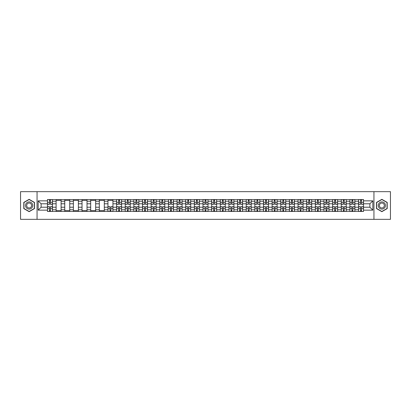 <?xml version="1.0" encoding="UTF-8"?>
<svg xmlns="http://www.w3.org/2000/svg" width="411" height="411" viewBox="0 0 411 411"><rect width="100%" height="100%" fill="white"/><g stroke="black" fill="none" stroke-linecap="round" stroke-linejoin="round"><path stroke-width="0.62" d="M373.943 219.346L390.45 219.346L390.45 191.654L20.55 191.654L20.55 219.346L373.943 219.346L373.943 191.654M56.112 211.454L56.112 201.236L52.454 201.236L52.454 211.454M52.454 201.236L52.454 199.546M56.112 201.236L56.112 199.546M61.095 199.546L61.095 211.454M64.753 211.454L64.753 199.546M69.736 199.546L69.736 211.454M73.394 211.454L73.394 199.546M78.378 199.546L78.378 211.454M82.036 211.454L82.036 199.546M87.019 199.546L87.019 211.454M90.677 211.454L90.677 199.546M95.66 199.546L95.66 211.454M99.318 211.454L99.318 199.546M104.302 199.546L104.302 211.454M107.954 211.454L107.954 199.546M112.943 199.546L112.943 211.454M116.596 211.454L116.596 199.546M121.584 199.546L121.584 211.454M125.237 211.454L125.237 199.546M130.225 199.546L130.225 211.454M133.878 211.454L133.878 199.546M138.867 199.546L138.867 211.454M142.519 211.454L142.519 199.546M147.508 199.546L147.508 211.454M151.161 211.454L151.161 199.546M156.149 199.546L156.149 211.454M159.802 211.454L159.802 199.546M164.785 199.546L164.785 211.454M168.443 211.454L168.443 199.546M173.427 199.546L173.427 211.454M177.084 211.454L177.084 199.546M182.068 199.546L182.068 211.454M185.726 211.454L185.726 199.546M190.709 199.546L190.709 211.454M194.367 211.454L194.367 199.546M199.35 199.546L199.35 211.454M203.008 211.454L203.008 199.546M207.992 199.546L207.992 211.454M211.65 211.454L211.65 199.546M216.633 199.546L216.633 211.454M220.291 211.454L220.291 199.546M225.274 199.546L225.274 211.454M228.932 211.454L228.932 199.546M233.916 199.546L233.916 211.454M237.573 211.454L237.573 199.546M242.557 199.546L242.557 211.454M246.215 211.454L246.215 199.546M251.198 199.546L251.198 211.454M254.851 211.454L254.851 199.546M259.839 199.546L259.839 211.454M263.492 211.454L263.492 199.546M268.481 199.546L268.481 211.454M272.133 211.454L272.133 199.546M277.122 199.546L277.122 211.454M280.775 211.454L280.775 199.546M285.763 199.546L285.763 211.454M289.416 211.454L289.416 199.546M294.404 199.546L294.404 211.454M298.057 211.454L298.057 199.546M303.046 199.546L303.046 211.454M306.698 211.454L306.698 199.546M311.682 199.546L311.682 211.454M315.34 211.454L315.34 199.546M320.323 199.546L320.323 211.454M323.981 211.454L323.981 199.546M328.964 199.546L328.964 211.454M332.622 211.454L332.622 199.546M337.606 199.546L337.606 211.454M341.264 211.454L341.264 199.546M346.247 199.546L346.247 211.454M349.905 211.454L349.905 199.546M354.888 199.546L354.888 211.454M358.546 211.454L358.546 199.546M358.546 207.216L354.888 207.216M349.905 207.216L346.247 207.216M341.264 207.216L337.606 207.216M332.622 207.216L328.964 207.216M323.981 207.216L320.323 207.216M315.34 207.216L311.682 207.216M306.698 207.216L303.046 207.216M298.057 207.216L294.404 207.216M289.416 207.216L285.763 207.216M280.775 207.216L277.122 207.216M272.133 207.216L268.481 207.216M263.492 207.216L259.839 207.216M254.851 207.216L251.198 207.216M246.215 207.216L242.557 207.216M237.573 207.216L233.916 207.216M228.932 207.216L225.274 207.216M220.291 207.216L216.633 207.216M211.65 207.216L207.992 207.216M203.008 207.216L199.35 207.216M194.367 207.216L190.709 207.216M185.726 207.216L182.068 207.216M177.084 207.216L173.427 207.216M168.443 207.216L164.785 207.216M159.802 207.216L156.149 207.216M151.161 207.216L147.508 207.216M142.519 207.216L138.867 207.216M133.878 207.216L130.225 207.216M125.237 207.216L121.584 207.216M116.596 207.216L112.943 207.216M107.954 207.216L104.302 207.216M99.318 207.216L95.66 207.216M90.677 207.216L87.019 207.216M82.036 207.216L78.378 207.216M73.394 207.216L69.736 207.216M64.753 207.216L61.095 207.216M56.112 207.216L52.454 207.216M358.546 203.784L354.888 203.784M349.905 203.784L346.247 203.784M341.264 203.784L337.606 203.784M332.622 203.784L328.964 203.784M323.981 203.784L320.323 203.784M315.34 203.784L311.682 203.784M306.698 203.784L303.046 203.784M298.057 203.784L294.404 203.784M289.416 203.784L285.763 203.784M280.775 203.784L277.122 203.784M272.133 203.784L268.481 203.784M263.492 203.784L259.839 203.784M254.851 203.784L251.198 203.784M246.215 203.784L242.557 203.784M237.573 203.784L233.916 203.784M228.932 203.784L225.274 203.784M220.291 203.784L216.633 203.784M211.65 203.784L207.992 203.784M203.008 203.784L199.35 203.784M194.367 203.784L190.709 203.784M185.726 203.784L182.068 203.784M177.084 203.784L173.427 203.784M168.443 203.784L164.785 203.784M159.802 203.784L156.149 203.784M151.161 203.784L147.508 203.784M142.519 203.784L138.867 203.784M133.878 203.784L130.225 203.784M125.237 203.784L121.584 203.784M116.596 203.784L112.943 203.784M107.954 203.784L104.302 203.784M99.318 203.784L95.66 203.784M90.677 203.784L87.019 203.784M82.036 203.784L78.378 203.784M73.394 203.784L69.736 203.784M64.753 203.784L61.095 203.784M56.112 203.784L52.454 203.784M41.1 207.216L47.471 207.216L47.471 203.784L41.1 203.784L41.1 207.216L38.166 210.155L38.166 200.845L47.471 200.845L47.471 203.784M363.53 203.784L363.53 207.216L369.9 207.216L369.9 203.784L363.53 203.784L363.53 199.546L47.471 199.546L47.471 200.845M363.53 200.845L372.834 200.845L372.834 210.155L363.53 210.155L363.53 207.216M47.471 207.216L47.471 211.454L363.53 211.454L363.53 210.155M47.471 210.155L38.166 210.155M37.057 219.346L37.057 191.654M34.483 202.412L29.135 199.33L23.792 202.412L23.792 208.588L29.135 211.67L34.483 208.588L34.483 202.412M387.208 202.412L381.865 199.33L376.517 202.412L376.517 208.588L381.865 211.67L387.208 208.588L387.208 202.412M50.435 210.622L49.49 210.622M49.49 200.378L50.435 200.378M61.095 210.622L56.112 210.622M56.112 200.378L61.095 200.378M69.736 210.622L64.753 210.622M64.753 200.378L69.736 200.378M78.378 210.622L73.394 210.622M73.394 200.378L78.378 200.378M87.019 210.622L82.036 210.622M82.036 200.378L87.019 200.378M95.66 210.622L90.677 210.622M90.677 200.378L95.66 200.378M104.302 210.622L99.318 210.622M99.318 200.378L104.302 200.378M110.919 210.622L109.978 210.622M107.954 200.378L112.943 200.378M119.56 210.622L118.62 210.622M118.62 200.378L119.56 200.378M128.201 210.622L127.261 210.622M127.261 200.378L128.201 200.378M136.842 210.622L135.902 210.622M135.902 200.378L136.842 200.378M145.484 210.622L144.544 210.622M144.544 200.378L145.484 200.378M154.125 210.622L153.185 210.622M153.185 200.378L154.125 200.378M162.766 210.622L161.826 210.622M161.826 200.378L162.766 200.378M171.408 210.622L170.467 210.622M170.467 200.378L171.408 200.378M180.049 210.622L179.109 210.622M179.109 200.378L180.049 200.378M188.69 210.622L187.745 210.622M187.745 200.378L188.69 200.378M197.331 210.622L196.386 210.622M196.386 200.378L197.331 200.378M205.973 210.622L205.027 210.622M205.027 200.378L205.973 200.378M214.614 210.622L213.669 210.622M213.669 200.378L214.614 200.378M223.255 210.622L222.31 210.622M222.31 200.378L223.255 200.378M231.891 210.622L230.951 210.622M230.951 200.378L231.891 200.378M240.533 210.622L239.592 210.622M239.592 200.378L240.533 200.378M249.174 210.622L248.234 210.622M248.234 200.378L249.174 200.378M257.815 210.622L256.875 210.622M256.875 200.378L257.815 200.378M266.456 210.622L265.516 210.622M265.516 200.378L266.456 200.378M275.098 210.622L274.158 210.622M274.158 200.378L275.098 200.378M283.739 210.622L282.799 210.622M282.799 200.378L283.739 200.378M292.38 210.622L291.44 210.622M291.44 200.378L292.38 200.378M301.022 210.622L300.081 210.622M300.081 200.378L301.022 200.378M309.663 210.622L308.723 210.622M308.723 200.378L309.663 200.378M318.304 210.622L317.364 210.622M317.364 200.378L318.304 200.378M326.945 210.622L326.005 210.622M326.005 200.378L326.945 200.378M335.587 210.622L334.641 210.622M334.641 200.378L335.587 200.378M344.228 210.622L343.283 210.622M343.283 200.378L344.228 200.378M352.869 210.622L351.924 210.622M351.924 200.378L352.869 200.378M361.51 210.622L360.565 210.622M360.565 200.378L361.51 200.378M38.166 200.845L41.1 203.784M369.9 207.216L372.834 210.155M369.9 203.784L372.834 200.845M50.435 204.308L50.435 199.602L52.428 199.602L52.428 204.308L50.435 204.308M49.49 200.321L50.435 200.321M48.662 199.602L47.496 199.602L47.496 204.308L49.49 204.308L49.49 199.602L51.262 199.602M49.49 206.692L49.49 211.398L47.496 211.398L47.496 206.692L49.49 206.692M50.435 210.679L49.49 210.679M51.262 211.398L52.428 211.398L52.428 206.692L50.435 206.692L50.435 211.398L48.662 211.398M26.016 207.298A3.601 3.601 0 0 0 30.938 208.618A3.601 3.601 0 0 0 32.253 203.702A3.601 3.601 0 0 0 27.337 202.382A3.601 3.601 0 0 0 26.016 207.298M27.003 206.733A2.466 2.466 0 0 0 30.368 207.637A2.466 2.466 0 0 0 31.272 204.267A2.466 2.466 0 0 0 27.902 203.363A2.466 2.466 0 0 0 27.003 206.733M29.135 199.52L34.313 202.51L34.313 208.49L29.135 211.48L23.956 208.49L23.956 202.51L29.135 199.52M378.747 207.298A3.601 3.601 0 0 0 383.663 208.618A3.601 3.601 0 0 0 384.984 203.702A3.601 3.601 0 0 0 380.062 202.382A3.601 3.601 0 0 0 378.747 207.298M379.728 206.733A2.466 2.466 0 0 0 383.098 207.637A2.466 2.466 0 0 0 383.997 204.267A2.466 2.466 0 0 0 380.632 203.363A2.466 2.466 0 0 0 379.728 206.733M381.865 199.52L387.044 202.51L387.044 208.49L381.865 211.48L376.687 208.49L376.687 202.51L381.865 199.52M119.56 204.308L119.56 199.602L121.553 199.602L121.553 204.308L119.56 204.308M118.62 200.321L119.56 200.321M117.787 199.602L116.626 199.602L116.626 204.308L118.62 204.308L118.62 199.602L120.392 199.602M128.201 204.308L128.201 199.602L130.195 199.602L130.195 204.308L128.201 204.308M127.261 200.321L128.201 200.321M126.429 199.602L125.268 199.602L125.268 204.308L127.261 204.308L127.261 199.602L129.033 199.602M136.842 204.308L136.842 199.602L138.836 199.602L138.836 204.308L136.842 204.308M135.902 200.321L136.842 200.321M135.07 199.602L133.909 199.602L133.909 204.308L135.902 204.308L135.902 199.602L137.675 199.602M145.484 204.308L145.484 199.602L147.477 199.602L147.477 204.308L145.484 204.308M144.544 200.321L145.484 200.321M143.711 199.602L142.55 199.602L142.55 204.308L144.544 204.308L144.544 199.602L146.316 199.602M154.125 204.308L154.125 199.602L156.118 199.602L156.118 204.308L154.125 204.308M153.185 200.321L154.125 200.321M152.353 199.602L151.191 199.602L151.191 204.308L153.185 204.308L153.185 199.602L154.957 199.602M162.766 204.308L162.766 199.602L164.76 199.602L164.76 204.308L162.766 204.308M161.826 200.321L162.766 200.321M160.994 199.602L159.833 199.602L159.833 204.308L161.826 204.308L161.826 199.602L163.599 199.602M171.408 204.308L171.408 199.602L173.401 199.602L173.401 204.308L171.408 204.308M170.467 200.321L171.408 200.321M169.635 199.602L168.469 199.602L168.469 204.308L170.467 204.308L170.467 199.602L172.24 199.602M180.049 204.308L180.049 199.602L182.042 199.602L182.042 204.308L180.049 204.308M179.109 200.321L180.049 200.321M178.276 199.602L177.11 199.602L177.11 204.308L179.109 204.308L179.109 199.602L180.881 199.602M188.69 204.308L188.69 199.602L190.683 199.602L190.683 204.308L188.69 204.308M187.745 200.321L188.69 200.321M186.918 199.602L185.751 199.602L185.751 204.308L187.745 204.308L187.745 199.602L189.517 199.602M197.331 204.308L197.331 199.602L199.325 199.602L199.325 204.308L197.331 204.308M196.386 200.321L197.331 200.321M195.559 199.602L194.393 199.602L194.393 204.308L196.386 204.308L196.386 199.602L198.159 199.602M205.973 204.308L205.973 199.602L207.966 199.602L207.966 204.308L205.973 204.308M205.027 200.321L205.973 200.321M204.2 199.602L203.034 199.602L203.034 204.308L205.027 204.308L205.027 199.602L206.8 199.602M214.614 204.308L214.614 199.602L216.607 199.602L216.607 204.308L214.614 204.308M213.669 200.321L214.614 200.321M212.841 199.602L211.675 199.602L211.675 204.308L213.669 204.308L213.669 199.602L215.441 199.602M223.255 204.308L223.255 199.602L225.249 199.602L225.249 204.308L223.255 204.308M222.31 200.321L223.255 200.321M221.483 199.602L220.317 199.602L220.317 204.308L222.31 204.308L222.31 199.602L224.082 199.602M231.891 204.308L231.891 199.602L233.89 199.602L233.89 204.308L231.891 204.308M230.951 200.321L231.891 200.321M230.119 199.602L228.958 199.602L228.958 204.308L230.951 204.308L230.951 199.602L232.724 199.602M240.533 204.308L240.533 199.602L242.531 199.602L242.531 204.308L240.533 204.308M239.592 200.321L240.533 200.321M238.76 199.602L237.599 199.602L237.599 204.308L239.592 204.308L239.592 199.602L241.365 199.602M249.174 204.308L249.174 199.602L251.167 199.602L251.167 204.308L249.174 204.308M248.234 200.321L249.174 200.321M247.401 199.602L246.24 199.602L246.24 204.308L248.234 204.308L248.234 199.602L250.006 199.602M257.815 204.308L257.815 199.602L259.809 199.602L259.809 204.308L257.815 204.308M256.875 200.321L257.815 200.321M256.043 199.602L254.882 199.602L254.882 204.308L256.875 204.308L256.875 199.602L258.647 199.602M266.456 204.308L266.456 199.602L268.45 199.602L268.45 204.308L266.456 204.308M265.516 200.321L266.456 200.321M264.684 199.602L263.523 199.602L263.523 204.308L265.516 204.308L265.516 199.602L267.289 199.602M275.098 204.308L275.098 199.602L277.091 199.602L277.091 204.308L275.098 204.308M274.158 200.321L275.098 200.321M273.325 199.602L272.164 199.602L272.164 204.308L274.158 204.308L274.158 199.602L275.93 199.602M283.739 204.308L283.739 199.602L285.732 199.602L285.732 204.308L283.739 204.308M282.799 200.321L283.739 200.321M281.967 199.602L280.805 199.602L280.805 204.308L282.799 204.308L282.799 199.602L284.571 199.602M292.38 204.308L292.38 199.602L294.374 199.602L294.374 204.308L292.38 204.308M291.44 200.321L292.38 200.321M290.608 199.602L289.447 199.602L289.447 204.308L291.44 204.308L291.44 199.602L293.213 199.602M301.022 204.308L301.022 199.602L303.015 199.602L303.015 204.308L301.022 204.308M300.081 200.321L301.022 200.321M299.249 199.602L298.088 199.602L298.088 204.308L300.081 204.308L300.081 199.602L301.854 199.602M309.663 204.308L309.663 199.602L311.656 199.602L311.656 204.308L309.663 204.308M308.723 200.321L309.663 200.321M307.89 199.602L306.729 199.602L306.729 204.308L308.723 204.308L308.723 199.602L310.495 199.602M318.304 204.308L318.304 199.602L320.297 199.602L320.297 204.308L318.304 204.308M317.364 200.321L318.304 200.321M316.532 199.602L315.365 199.602L315.365 204.308L317.364 204.308L317.364 199.602L319.136 199.602M326.945 204.308L326.945 199.602L328.939 199.602L328.939 204.308L326.945 204.308M326.005 200.321L326.945 200.321M325.173 199.602L324.007 199.602L324.007 204.308L326.005 204.308L326.005 199.602L327.778 199.602M335.587 204.308L335.587 199.602L337.58 199.602L337.58 204.308L335.587 204.308M334.641 200.321L335.587 200.321M333.814 199.602L332.648 199.602L332.648 204.308L334.641 204.308L334.641 199.602L336.414 199.602M344.228 204.308L344.228 199.602L346.221 199.602L346.221 204.308L344.228 204.308M343.283 200.321L344.228 200.321M342.455 199.602L341.289 199.602L341.289 204.308L343.283 204.308L343.283 199.602L345.055 199.602M352.869 204.308L352.869 199.602L354.863 199.602L354.863 204.308L352.869 204.308M351.924 200.321L352.869 200.321M351.097 199.602L349.931 199.602L349.931 204.308L351.924 204.308L351.924 199.602L353.696 199.602M109.978 206.692L109.978 211.398L107.985 211.398L107.985 206.692L109.978 206.692M110.919 210.679L109.978 210.679M111.751 211.398L112.912 211.398L112.912 206.692L110.919 206.692L110.919 211.398L109.146 211.398M118.62 206.692L118.62 211.398L116.626 211.398L116.626 206.692L118.62 206.692M119.56 210.679L118.62 210.679M120.392 211.398L121.553 211.398L121.553 206.692L119.56 206.692L119.56 211.398L117.787 211.398M127.261 206.692L127.261 211.398L125.268 211.398L125.268 206.692L127.261 206.692M128.201 210.679L127.261 210.679M129.033 211.398L130.195 211.398L130.195 206.692L128.201 206.692L128.201 211.398L126.429 211.398M135.902 206.692L135.902 211.398L133.909 211.398L133.909 206.692L135.902 206.692M136.842 210.679L135.902 210.679M137.675 211.398L138.836 211.398L138.836 206.692L136.842 206.692L136.842 211.398L135.07 211.398M144.544 206.692L144.544 211.398L142.55 211.398L142.55 206.692L144.544 206.692M145.484 210.679L144.544 210.679M146.316 211.398L147.477 211.398L147.477 206.692L145.484 206.692L145.484 211.398L143.711 211.398M153.185 206.692L153.185 211.398L151.191 211.398L151.191 206.692L153.185 206.692M154.125 210.679L153.185 210.679M154.957 211.398L156.118 211.398L156.118 206.692L154.125 206.692L154.125 211.398L152.353 211.398M161.826 206.692L161.826 211.398L159.833 211.398L159.833 206.692L161.826 206.692M162.766 210.679L161.826 210.679M163.599 211.398L164.76 211.398L164.76 206.692L162.766 206.692L162.766 211.398L160.994 211.398M170.467 206.692L170.467 211.398L168.469 211.398L168.469 206.692L170.467 206.692M171.408 210.679L170.467 210.679M172.24 211.398L173.401 211.398L173.401 206.692L171.408 206.692L171.408 211.398L169.635 211.398M179.109 206.692L179.109 211.398L177.11 211.398L177.11 206.692L179.109 206.692M180.049 210.679L179.109 210.679M180.881 211.398L182.042 211.398L182.042 206.692L180.049 206.692L180.049 211.398L178.276 211.398M187.745 206.692L187.745 211.398L185.751 211.398L185.751 206.692L187.745 206.692M188.69 210.679L187.745 210.679M189.517 211.398L190.683 211.398L190.683 206.692L188.69 206.692L188.69 211.398L186.918 211.398M196.386 206.692L196.386 211.398L194.393 211.398L194.393 206.692L196.386 206.692M197.331 210.679L196.386 210.679M198.159 211.398L199.325 211.398L199.325 206.692L197.331 206.692L197.331 211.398L195.559 211.398M205.027 206.692L205.027 211.398L203.034 211.398L203.034 206.692L205.027 206.692M205.973 210.679L205.027 210.679M206.8 211.398L207.966 211.398L207.966 206.692L205.973 206.692L205.973 211.398L204.2 211.398M213.669 206.692L213.669 211.398L211.675 211.398L211.675 206.692L213.669 206.692M214.614 210.679L213.669 210.679M215.441 211.398L216.607 211.398L216.607 206.692L214.614 206.692L214.614 211.398L212.841 211.398M222.31 206.692L222.31 211.398L220.317 211.398L220.317 206.692L222.31 206.692M223.255 210.679L222.31 210.679M224.082 211.398L225.249 211.398L225.249 206.692L223.255 206.692L223.255 211.398L221.483 211.398M230.951 206.692L230.951 211.398L228.958 211.398L228.958 206.692L230.951 206.692M231.891 210.679L230.951 210.679M232.724 211.398L233.89 211.398L233.89 206.692L231.891 206.692L231.891 211.398L230.119 211.398M239.592 206.692L239.592 211.398L237.599 211.398L237.599 206.692L239.592 206.692M240.533 210.679L239.592 210.679M241.365 211.398L242.531 211.398L242.531 206.692L240.533 206.692L240.533 211.398L238.76 211.398M248.234 206.692L248.234 211.398L246.24 211.398L246.24 206.692L248.234 206.692M249.174 210.679L248.234 210.679M250.006 211.398L251.167 211.398L251.167 206.692L249.174 206.692L249.174 211.398L247.401 211.398M256.875 206.692L256.875 211.398L254.882 211.398L254.882 206.692L256.875 206.692M257.815 210.679L256.875 210.679M258.647 211.398L259.809 211.398L259.809 206.692L257.815 206.692L257.815 211.398L256.043 211.398M265.516 206.692L265.516 211.398L263.523 211.398L263.523 206.692L265.516 206.692M266.456 210.679L265.516 210.679M267.289 211.398L268.45 211.398L268.45 206.692L266.456 206.692L266.456 211.398L264.684 211.398M274.158 206.692L274.158 211.398L272.164 211.398L272.164 206.692L274.158 206.692M275.098 210.679L274.158 210.679M275.93 211.398L277.091 211.398L277.091 206.692L275.098 206.692L275.098 211.398L273.325 211.398M282.799 206.692L282.799 211.398L280.805 211.398L280.805 206.692L282.799 206.692M283.739 210.679L282.799 210.679M284.571 211.398L285.732 211.398L285.732 206.692L283.739 206.692L283.739 211.398L281.967 211.398M291.44 206.692L291.44 211.398L289.447 211.398L289.447 206.692L291.44 206.692M292.38 210.679L291.44 210.679M293.213 211.398L294.374 211.398L294.374 206.692L292.38 206.692L292.38 211.398L290.608 211.398M300.081 206.692L300.081 211.398L298.088 211.398L298.088 206.692L300.081 206.692M301.022 210.679L300.081 210.679M301.854 211.398L303.015 211.398L303.015 206.692L301.022 206.692L301.022 211.398L299.249 211.398M308.723 206.692L308.723 211.398L306.729 211.398L306.729 206.692L308.723 206.692M309.663 210.679L308.723 210.679M310.495 211.398L311.656 211.398L311.656 206.692L309.663 206.692L309.663 211.398L307.89 211.398M317.364 206.692L317.364 211.398L315.365 211.398L315.365 206.692L317.364 206.692M318.304 210.679L317.364 210.679M319.136 211.398L320.297 211.398L320.297 206.692L318.304 206.692L318.304 211.398L316.532 211.398M326.005 206.692L326.005 211.398L324.007 211.398L324.007 206.692L326.005 206.692M326.945 210.679L326.005 210.679M327.778 211.398L328.939 211.398L328.939 206.692L326.945 206.692L326.945 211.398L325.173 211.398M334.641 206.692L334.641 211.398L332.648 211.398L332.648 206.692L334.641 206.692M335.587 210.679L334.641 210.679M336.414 211.398L337.58 211.398L337.58 206.692L335.587 206.692L335.587 211.398L333.814 211.398M343.283 206.692L343.283 211.398L341.289 211.398L341.289 206.692L343.283 206.692M344.228 210.679L343.283 210.679M345.055 211.398L346.221 211.398L346.221 206.692L344.228 206.692L344.228 211.398L342.455 211.398M351.924 206.692L351.924 211.398L349.931 211.398L349.931 206.692L351.924 206.692M352.869 210.679L351.924 210.679M353.696 211.398L354.863 211.398L354.863 206.692L352.869 206.692L352.869 211.398L351.097 211.398M361.51 204.308L361.51 199.602L363.504 199.602L363.504 204.308L361.51 204.308M360.565 200.321L361.51 200.321M359.738 199.602L358.572 199.602L358.572 204.308L360.565 204.308L360.565 199.602L362.338 199.602M360.565 206.692L360.565 211.398L358.572 211.398L358.572 206.692L360.565 206.692M361.51 210.679L360.565 210.679M362.338 211.398L363.504 211.398L363.504 206.692L361.51 206.692L361.51 211.398L359.738 211.398M349.905 201.236L346.247 201.236M341.264 201.236L337.606 201.236M332.622 201.236L328.964 201.236M323.981 201.236L320.323 201.236M315.34 201.236L311.682 201.236M306.698 201.236L303.046 201.236M298.057 201.236L294.404 201.236M289.416 201.236L285.763 201.236M280.775 201.236L277.122 201.236M272.133 201.236L268.481 201.236M263.492 201.236L259.839 201.236M254.851 201.236L251.198 201.236M246.215 201.236L242.557 201.236M237.573 201.236L233.916 201.236M228.932 201.236L225.274 201.236M220.291 201.236L216.633 201.236M211.65 201.236L207.992 201.236M203.008 201.236L199.35 201.236M194.367 201.236L190.709 201.236M185.726 201.236L182.068 201.236M177.084 201.236L173.427 201.236M168.443 201.236L164.785 201.236M159.802 201.236L156.149 201.236M151.161 201.236L147.508 201.236M142.519 201.236L138.867 201.236M133.878 201.236L130.225 201.236M125.237 201.236L121.584 201.236M116.596 201.236L112.943 201.236M107.954 201.236L104.302 201.236M99.318 201.236L95.66 201.236M90.677 201.236L87.019 201.236M82.036 201.236L78.378 201.236M73.394 201.236L69.736 201.236M64.753 201.236L61.095 201.236M358.546 201.236L354.888 201.236M349.905 209.764L346.247 209.764M341.264 209.764L337.606 209.764M332.622 209.764L328.964 209.764M323.981 209.764L320.323 209.764M315.34 209.764L311.682 209.764M306.698 209.764L303.046 209.764M298.057 209.764L294.404 209.764M289.416 209.764L285.763 209.764M280.775 209.764L277.122 209.764M272.133 209.764L268.481 209.764M263.492 209.764L259.839 209.764M254.851 209.764L251.198 209.764M246.215 209.764L242.557 209.764M237.573 209.764L233.916 209.764M228.932 209.764L225.274 209.764M220.291 209.764L216.633 209.764M211.65 209.764L207.992 209.764M203.008 209.764L199.35 209.764M194.367 209.764L190.709 209.764M185.726 209.764L182.068 209.764M177.084 209.764L173.427 209.764M168.443 209.764L164.785 209.764M159.802 209.764L156.149 209.764M151.161 209.764L147.508 209.764M142.519 209.764L138.867 209.764M133.878 209.764L130.225 209.764M125.237 209.764L121.584 209.764M116.596 209.764L112.943 209.764M107.954 209.764L104.302 209.764M99.318 209.764L95.66 209.764M90.677 209.764L87.019 209.764M82.036 209.764L78.378 209.764M73.394 209.764L69.736 209.764M64.753 209.764L61.095 209.764M56.112 209.764L52.454 209.764M358.546 209.764L354.888 209.764M50.435 204.19L52.428 204.19M50.435 202.32L52.428 202.32M47.496 204.19L49.49 204.19M47.496 202.32L49.49 202.32M49.49 206.81L47.496 206.81M49.49 208.68L47.496 208.68M52.428 206.81L50.435 206.81M52.428 208.68L50.435 208.68M119.56 204.19L121.553 204.19M119.56 202.32L121.553 202.32M116.626 204.19L118.62 204.19M116.626 202.32L118.62 202.32M128.201 204.19L130.195 204.19M128.201 202.32L130.195 202.32M125.268 204.19L127.261 204.19M125.268 202.32L127.261 202.32M136.842 204.19L138.836 204.19M136.842 202.32L138.836 202.32M133.909 204.19L135.902 204.19M133.909 202.32L135.902 202.32M145.484 204.19L147.477 204.19M145.484 202.32L147.477 202.32M142.55 204.19L144.544 204.19M142.55 202.32L144.544 202.32M154.125 204.19L156.118 204.19M154.125 202.32L156.118 202.32M151.191 204.19L153.185 204.19M151.191 202.32L153.185 202.32M162.766 204.19L164.76 204.19M162.766 202.32L164.76 202.32M159.833 204.19L161.826 204.19M159.833 202.32L161.826 202.32M171.408 204.19L173.401 204.19M171.408 202.32L173.401 202.32M168.469 204.19L170.467 204.19M168.469 202.32L170.467 202.32M180.049 204.19L182.042 204.19M180.049 202.32L182.042 202.32M177.11 204.19L179.109 204.19M177.11 202.32L179.109 202.32M188.69 204.19L190.683 204.19M188.69 202.32L190.683 202.32M185.751 204.19L187.745 204.19M185.751 202.32L187.745 202.32M197.331 204.19L199.325 204.19M197.331 202.32L199.325 202.32M194.393 204.19L196.386 204.19M194.393 202.32L196.386 202.32M205.973 204.19L207.966 204.19M205.973 202.32L207.966 202.32M203.034 204.19L205.027 204.19M203.034 202.32L205.027 202.32M214.614 204.19L216.607 204.19M214.614 202.32L216.607 202.32M211.675 204.19L213.669 204.19M211.675 202.32L213.669 202.32M223.255 204.19L225.249 204.19M223.255 202.32L225.249 202.32M220.317 204.19L222.31 204.19M220.317 202.32L222.31 202.32M231.891 204.19L233.89 204.19M231.891 202.32L233.89 202.32M228.958 204.19L230.951 204.19M228.958 202.32L230.951 202.32M240.533 204.19L242.531 204.19M240.533 202.32L242.531 202.32M237.599 204.19L239.592 204.19M237.599 202.32L239.592 202.32M249.174 204.19L251.167 204.19M249.174 202.32L251.167 202.32M246.24 204.19L248.234 204.19M246.24 202.32L248.234 202.32M257.815 204.19L259.809 204.19M257.815 202.32L259.809 202.32M254.882 204.19L256.875 204.19M254.882 202.32L256.875 202.32M266.456 204.19L268.45 204.19M266.456 202.32L268.45 202.32M263.523 204.19L265.516 204.19M263.523 202.32L265.516 202.32M275.098 204.19L277.091 204.19M275.098 202.32L277.091 202.32M272.164 204.19L274.158 204.19M272.164 202.32L274.158 202.32M283.739 204.19L285.732 204.19M283.739 202.32L285.732 202.32M280.805 204.19L282.799 204.19M280.805 202.32L282.799 202.32M292.38 204.19L294.374 204.19M292.38 202.32L294.374 202.32M289.447 204.19L291.44 204.19M289.447 202.32L291.44 202.32M301.022 204.19L303.015 204.19M301.022 202.32L303.015 202.32M298.088 204.19L300.081 204.19M298.088 202.32L300.081 202.32M309.663 204.19L311.656 204.19M309.663 202.32L311.656 202.32M306.729 204.19L308.723 204.19M306.729 202.32L308.723 202.32M318.304 204.19L320.297 204.19M318.304 202.32L320.297 202.32M315.365 204.19L317.364 204.19M315.365 202.32L317.364 202.32M326.945 204.19L328.939 204.19M326.945 202.32L328.939 202.32M324.007 204.19L326.005 204.19M324.007 202.32L326.005 202.32M335.587 204.19L337.58 204.19M335.587 202.32L337.58 202.32M332.648 204.19L334.641 204.19M332.648 202.32L334.641 202.32M344.228 204.19L346.221 204.19M344.228 202.32L346.221 202.32M341.289 204.19L343.283 204.19M341.289 202.32L343.283 202.32M352.869 204.19L354.863 204.19M352.869 202.32L354.863 202.32M349.931 204.19L351.924 204.19M349.931 202.32L351.924 202.32M109.978 206.81L107.985 206.81M109.978 208.68L107.985 208.68M112.912 206.81L110.919 206.81M112.912 208.68L110.919 208.68M118.62 206.81L116.626 206.81M118.62 208.68L116.626 208.68M121.553 206.81L119.56 206.81M121.553 208.68L119.56 208.68M127.261 206.81L125.268 206.81M127.261 208.68L125.268 208.68M130.195 206.81L128.201 206.81M130.195 208.68L128.201 208.68M135.902 206.81L133.909 206.81M135.902 208.68L133.909 208.68M138.836 206.81L136.842 206.81M138.836 208.68L136.842 208.68M144.544 206.81L142.55 206.81M144.544 208.68L142.55 208.68M147.477 206.81L145.484 206.81M147.477 208.68L145.484 208.68M153.185 206.81L151.191 206.81M153.185 208.68L151.191 208.68M156.118 206.81L154.125 206.81M156.118 208.68L154.125 208.68M161.826 206.81L159.833 206.81M161.826 208.68L159.833 208.68M164.76 206.81L162.766 206.81M164.76 208.68L162.766 208.68M170.467 206.81L168.469 206.81M170.467 208.68L168.469 208.68M173.401 206.81L171.408 206.81M173.401 208.68L171.408 208.68M179.109 206.81L177.11 206.81M179.109 208.68L177.11 208.68M182.042 206.81L180.049 206.81M182.042 208.68L180.049 208.68M187.745 206.81L185.751 206.81M187.745 208.68L185.751 208.68M190.683 206.81L188.69 206.81M190.683 208.68L188.69 208.68M196.386 206.81L194.393 206.81M196.386 208.68L194.393 208.68M199.325 206.81L197.331 206.81M199.325 208.68L197.331 208.68M205.027 206.81L203.034 206.81M205.027 208.68L203.034 208.68M207.966 206.81L205.973 206.81M207.966 208.68L205.973 208.68M213.669 206.81L211.675 206.81M213.669 208.68L211.675 208.68M216.607 206.81L214.614 206.81M216.607 208.68L214.614 208.68M222.31 206.81L220.317 206.81M222.31 208.68L220.317 208.68M225.249 206.81L223.255 206.81M225.249 208.68L223.255 208.68M230.951 206.81L228.958 206.81M230.951 208.68L228.958 208.68M233.89 206.81L231.891 206.81M233.89 208.68L231.891 208.68M239.592 206.81L237.599 206.81M239.592 208.68L237.599 208.68M242.531 206.81L240.533 206.81M242.531 208.68L240.533 208.68M248.234 206.81L246.24 206.81M248.234 208.68L246.24 208.68M251.167 206.81L249.174 206.81M251.167 208.68L249.174 208.68M256.875 206.81L254.882 206.81M256.875 208.68L254.882 208.68M259.809 206.81L257.815 206.81M259.809 208.68L257.815 208.68M265.516 206.81L263.523 206.81M265.516 208.68L263.523 208.68M268.45 206.81L266.456 206.81M268.45 208.68L266.456 208.68M274.158 206.81L272.164 206.81M274.158 208.68L272.164 208.68M277.091 206.81L275.098 206.81M277.091 208.68L275.098 208.68M282.799 206.81L280.805 206.81M282.799 208.68L280.805 208.68M285.732 206.81L283.739 206.81M285.732 208.68L283.739 208.68M291.44 206.81L289.447 206.81M291.44 208.68L289.447 208.68M294.374 206.81L292.38 206.81M294.374 208.68L292.38 208.68M300.081 206.81L298.088 206.81M300.081 208.68L298.088 208.68M303.015 206.81L301.022 206.81M303.015 208.68L301.022 208.68M308.723 206.81L306.729 206.81M308.723 208.68L306.729 208.68M311.656 206.81L309.663 206.81M311.656 208.68L309.663 208.68M317.364 206.81L315.365 206.81M317.364 208.68L315.365 208.68M320.297 206.81L318.304 206.81M320.297 208.68L318.304 208.68M326.005 206.81L324.007 206.81M326.005 208.68L324.007 208.68M328.939 206.81L326.945 206.81M328.939 208.68L326.945 208.68M334.641 206.81L332.648 206.81M334.641 208.68L332.648 208.68M337.58 206.81L335.587 206.81M337.58 208.68L335.587 208.68M343.283 206.81L341.289 206.81M343.283 208.68L341.289 208.68M346.221 206.81L344.228 206.81M346.221 208.68L344.228 208.68M351.924 206.81L349.931 206.81M351.924 208.68L349.931 208.68M354.863 206.81L352.869 206.81M354.863 208.68L352.869 208.68M361.51 204.19L363.504 204.19M361.51 202.32L363.504 202.32M358.572 204.19L360.565 204.19M358.572 202.32L360.565 202.32M360.565 206.81L358.572 206.81M360.565 208.68L358.572 208.68M363.504 206.81L361.51 206.81M363.504 208.68L361.51 208.68"/></g></svg>
